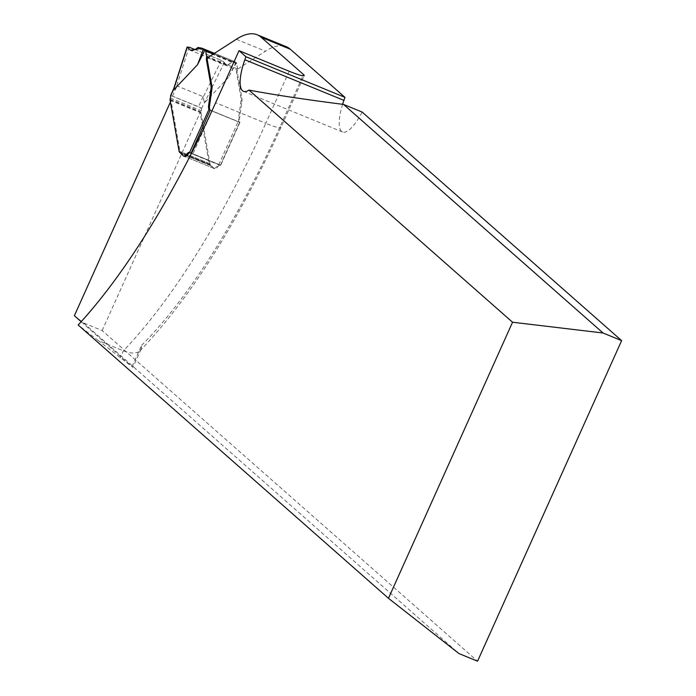 <?xml version="1.0" encoding="UTF-8"?>
<svg xmlns="http://www.w3.org/2000/svg" width="696" height="696" viewBox="0 0 696 696"><rect width="100%" height="100%" fill="white"/><g stroke="black" fill="none" stroke-linecap="round" stroke-linejoin="round"><path stroke-width="0.52" stroke-dasharray="3.48 2.61" d="M342.606 104.304A35.192 10.892 -67.7 0 0 342.571 131.996A35.192 10.892 -67.7 0 0 362.111 112.039M74.376 315.723L83.598 322.944L102.173 330.565L477.552 661.2M102.173 330.565L200.144 112.578L171.042 100.633L179.959 151.415A14.077 4.359 -67.7 0 0 180.203 152.311L184.205 156.226A10.562 3.271 -67.7 0 0 184.492 156.409M219.423 164.682A7.038 2.175 112.3 0 1 219.623 164.813L190.521 152.868A7.038 2.175 -67.7 0 0 190.321 152.746L219.423 164.682A7.038 2.175 112.3 0 0 217.1 166.153A10.562 3.271 112.3 0 1 213.611 168.354A10.562 3.271 112.3 0 1 213.315 168.171L209.305 164.256A14.077 4.359 112.3 0 1 209.07 163.351L200.144 112.578M210.401 110.299L239.911 122.313L210.209 110.125L239.659 122.365L220.31 165.413L219.623 164.813M239.311 122.061A11.258 3.489 112.3 0 1 238.711 117.354L241.12 99.998A14.077 4.359 112.3 0 0 241.007 98.075L236.44 72.097A5.629 1.74 112.3 0 1 236.596 69.765L265.446 51.208A140.766 43.561 112.3 0 1 286.343 46.736M207.495 57.829L237.527 70.148A5.629 1.74 -67.7 0 0 237.371 72.471L241.938 98.458A14.077 4.359 112.3 0 1 242.051 100.381L239.641 117.737A11.258 3.489 -67.7 0 0 239.929 122.061L220.554 165.187A7.038 2.175 112.3 0 0 220.354 165.065A7.038 2.175 112.3 0 0 218.022 166.535A10.562 3.271 -67.7 0 1 214.542 168.736A10.562 3.271 -67.7 0 1 214.238 168.545L210.236 164.639A14.077 4.359 -67.7 0 1 209.992 163.734L201.014 112.613A1.409 0.435 -67.7 0 1 201.083 111.899L201.379 110.751A4.22 1.305 112.3 0 0 201.596 108.567L198.525 106.723L170.807 95.483M170.416 102.016L171.042 100.633M132.075 366.54L141.593 345.346L141.079 349.218L139.948 350.871L137.469 352.446L132.136 353.081L125.898 351.811L98.293 340.596L132.919 367.375L81.171 321.709M190.521 152.868L191.052 153.346M98.293 340.596L78.161 324.988M220.31 165.413L191.209 153.477M239.659 122.365L210.549 110.429M242.051 100.381L241.12 99.998M83.598 322.944L458.977 653.579M235.866 62.779L236.388 62.771L228.523 77.343L235.866 62.779L236.51 63.353A2.819 0.87 112.3 0 1 236.675 63.71L237.606 68.982A2.819 0.87 112.3 0 1 237.527 70.148M228.523 77.343L204.415 102.895L203.075 96.596L177.071 85.93L174.313 87.531M191.226 153.433L220.554 165.187L189.59 152.494M189.103 47.171L176.654 85.982M236.388 62.771L235.64 62.014L232.673 61.622L228.584 64.684L226.296 64.963L224.347 62.527L221.371 60.404L203.336 96.927M224.347 62.527L204.415 102.895M195.028 49.599L221.371 60.404M202.24 48.32L235.596 62.005L232.673 61.622L227.792 64.989L225.982 64.824L224.016 62.074L221.894 60.639L189.103 47.171L187.12 47.102L190.426 50.251M236.335 39.263L265.446 51.208M141.593 345.346A366 113.265 -67.7 0 0 280.105 126.576L302.917 75.821M289.179 71.244L265.794 123.296L215.638 102.721M280.105 126.576A22.524 2.279 24.2 0 1 280.836 127.681A22.524 2.279 24.2 0 1 265.794 123.296A388.525 120.234 112.3 0 1 123.331 350.862L120.217 357.779M209.07 163.351L179.959 151.415M209.305 164.256L180.203 152.311M209.444 164.534L180.342 152.598M210.175 165.404L181.073 153.468M213.315 168.171L184.205 156.226M217.1 166.153L218.022 166.535M237.371 72.471L236.44 72.097M241.938 98.458L241.007 98.075M241.747 103.269L240.816 102.886M239.641 117.737L238.711 117.354M201.596 108.567L204.45 102.208M212.097 111.064L192.757 154.112M218.761 164.778L238.11 121.73M203.075 96.596L198.525 106.723M172.521 96.057L177.071 85.93M170.416 98.049L201.379 110.751M170.12 99.197L201.083 111.899M170.05 99.919L201.014 112.613M179.037 151.032L209.992 163.734M179.272 151.937L210.236 164.639M179.411 152.215L210.375 164.917M180.142 153.085L211.106 165.787M183.283 155.852L214.238 168.545M170.72 95.483L201.014 107.906M236.51 63.353L213.55 53.931M236.675 63.71L213.272 54.114M237.606 68.982L208.626 57.098M231.768 62.17L197.046 47.92M232.673 61.622L198.082 47.432M235.596 62.005L214.472 53.34L235.64 62.014M235.7 62.057L214.455 53.348M139.948 350.871C190.191 298.28 237.153 223.886 280.836 127.681L304.222 75.629M214.542 168.736L213.611 168.354M243.496 91.35L342.571 131.996M141.079 349.218L132.919 367.375M239.998 122.252L220.641 165.326M189.39 152.363L220.354 165.065M226.426 65.024L190.278 50.19"/><path stroke-width="1.04" d="M388.472 598.308L458.977 653.579L477.552 661.2L621.624 340.622L362.111 112.039L343.537 104.417C303.917 99.345 272.397 94.56 248.977 90.071L512.552 322.231L388.472 598.308L78.161 324.988A388.525 120.234 -67.7 0 0 215.638 102.721L239.024 50.669L289.179 71.244A22.524 2.279 24.2 0 0 304.222 75.629A22.524 2.279 24.2 0 0 303.5 74.533L261.226 37.297L290.328 49.233L344.981 97.37L343.911 100.381A35.192 10.892 -67.7 0 0 342.606 104.304M248.977 90.071A35.192 10.892 112.3 0 1 243.496 91.35A35.192 10.892 112.3 0 1 244.835 59.743L245.905 56.733L239.024 50.669M191.052 153.346L210.209 110.125A11.258 3.489 -67.7 0 1 209.609 105.418L212.019 88.061A14.077 4.359 -67.7 0 0 211.906 86.139L207.338 60.152A5.629 1.74 -67.7 0 1 207.495 57.829L236.335 39.263A140.766 43.561 112.3 0 1 257.242 34.8L286.343 46.736A140.766 43.561 112.3 0 1 290.328 49.233M245.905 56.733L344.981 97.37M343.537 104.417L603.049 333.001L512.552 322.231M621.624 340.622L603.049 333.001M257.242 34.8A140.766 43.561 112.3 0 1 261.226 37.297M81.171 321.709L74.376 315.723L170.416 102.016M189.895 152.711A7.038 2.175 -67.7 0 0 187.99 154.216A10.562 3.271 -67.7 0 1 184.51 156.417A10.562 3.271 -67.7 0 1 184.492 156.409M183.579 156.035A10.562 3.271 112.3 0 0 187.067 153.833A7.038 2.175 -67.7 0 1 189.39 152.363A7.038 2.175 -67.7 0 1 189.59 152.494L208.974 109.359A11.258 3.489 112.3 0 1 208.678 105.035L211.088 87.679A14.077 4.359 -67.7 0 0 210.975 85.756L206.407 59.778A5.629 1.74 112.3 0 1 206.564 57.446A2.819 0.87 -67.7 0 0 206.642 56.289L205.72 51.008A2.819 0.87 -67.7 0 0 205.555 50.651L204.902 50.077L197.568 64.65L173.452 90.202L173.495 89.506L170.633 95.865A4.22 1.305 -67.7 0 1 170.416 98.049L170.12 99.197A1.409 0.435 112.3 0 0 170.05 99.919L179.037 151.032A14.077 4.359 112.3 0 0 179.272 151.937L183.283 155.852A10.562 3.271 112.3 0 0 183.579 156.035L184.518 156.426M208.974 109.359L210.401 110.299M189.59 152.494L191.226 153.433M174.313 87.531L173.495 89.506M195.028 49.599L189.103 47.171L187.215 47.293L173.452 90.202M187.12 46.954L190.46 50.269L191.879 50.59L195.124 49.538L198.082 47.432L202.11 48.268L203.415 49.242L197.568 64.65M203.415 49.242L204.902 50.077M212.019 88.061L211.088 87.679M190.426 50.251L202.11 48.268M302.917 75.821L303.5 74.533M343.911 100.381L244.835 59.743M187.067 153.833L187.99 154.216M213.55 53.931L205.555 50.651M213.272 54.114L205.72 51.008M208.626 57.098L206.642 56.289M207.495 57.829L206.564 57.446M207.338 60.152L206.407 59.778M211.906 86.139L210.975 85.756M211.714 90.95L210.784 90.567M209.609 105.418L208.678 105.035M210.209 110.125L209.609 109.881M214.455 53.348L202.275 48.346M173.809 88.453L170.598 95.596M187.102 46.997L173.591 89.132"/></g></svg>
